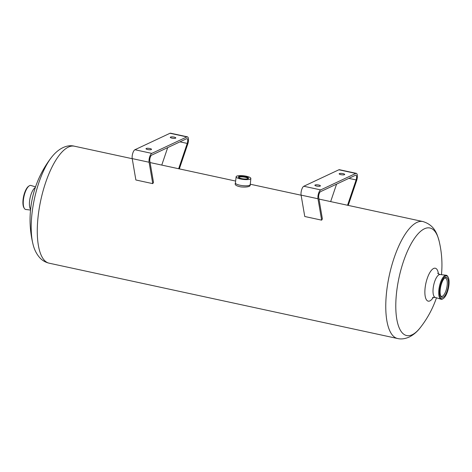 <?xml version="1.0" encoding="UTF-8"?>
<svg xmlns="http://www.w3.org/2000/svg" width="472" height="472" viewBox="0 0 472 472"><rect width="100%" height="100%" fill="white"/><g stroke="black" fill="none" stroke-linecap="round" stroke-linejoin="round"><path stroke-width="0.71" d="M321.65 220.153L317.992 198.765A5.399 1.935 -77.8 0 1 318.517 193.496A5.399 1.935 -77.8 0 1 320.7 189.903L355.77 173.43A5.399 1.935 -77.8 0 1 356.307 173.354L339.421 169.702A5.399 1.935 -77.8 0 0 338.878 169.778L303.809 186.251A5.399 1.935 -77.8 0 0 301.632 189.844A5.399 1.935 -77.8 0 0 301.101 195.113L304.759 216.5L321.65 220.153A59.844 21.447 -77.8 0 1 322.376 218.914L318.712 197.508A3.546 1.268 -77.8 0 1 319.06 194.045A3.546 1.268 -77.8 0 1 320.494 191.685L355.563 175.212A3.546 1.268 -77.8 0 1 355.917 175.159A3.546 1.268 -77.8 0 1 356.124 179.938L347.545 205.249M152.763 183.637L149.105 162.25A5.399 1.935 -77.8 0 1 149.63 156.981A5.399 1.935 -77.8 0 1 151.813 153.388L186.882 136.915A5.399 1.935 -77.8 0 1 187.419 136.839L170.534 133.187A5.399 1.935 -77.8 0 0 169.991 133.269L134.927 149.736A5.399 1.935 -77.8 0 0 132.744 153.329A5.399 1.935 -77.8 0 0 132.213 158.604L135.871 179.985L152.763 183.637A59.844 21.447 -77.8 0 1 153.488 182.398L149.825 160.993A3.546 1.268 -77.8 0 1 150.173 157.53A3.546 1.268 -77.8 0 1 151.606 155.17L186.676 138.697A3.546 1.268 -77.8 0 1 187.03 138.65A3.546 1.268 -77.8 0 1 187.237 143.423L178.658 168.74M250.125 184.682A7.404 1.823 6.6 0 1 249.529 185.29A7.404 1.823 6.6 0 1 241.18 185.449A7.404 1.823 6.6 0 1 235.416 182.983L235.192 183.761C234.92 185.077 236.826 186.121 240.909 186.912C244.868 187.254 247.747 187.03 249.558 186.239L250.178 185.543L250.844 178.469A7.404 1.823 6.6 0 0 243.7 175.808A7.404 1.823 6.6 0 0 236.136 176.77A7.404 1.823 6.6 0 0 241.9 179.242A7.404 1.823 6.6 0 0 250.248 179.083A7.404 1.823 6.6 0 0 250.844 178.469M35.53 186.912L31.004 185.484A12.284 4.401 102.2 0 0 29.181 185.885L28.58 186.292A11.723 4.201 102.2 0 0 23.6 196.44A11.723 4.201 102.2 0 0 23.942 207.745L24.326 208.364A12.284 4.401 102.2 0 0 25.818 209.485L30.532 210.052M29.181 185.885A12.284 4.401 102.2 0 0 23.966 196.523A12.284 4.401 102.2 0 0 24.326 208.364M448.058 276.981L447.674 276.362A12.284 4.401 102.2 0 0 446.182 275.241A12.284 4.401 102.2 0 0 439.432 286.345A12.284 4.401 102.2 0 0 440.995 299.242A12.284 4.401 102.2 0 0 442.364 299.1A12.284 4.401 102.2 0 0 442.819 298.841L443.42 298.434A11.723 4.201 102.2 0 0 448.4 288.28A11.723 4.201 102.2 0 0 448.058 276.981A11.723 4.201 102.2 0 0 440.305 285.979A11.723 4.201 102.2 0 0 442.99 298.682A11.723 4.201 102.2 0 0 443.42 298.434M440.258 289.289A10.254 3.676 102.2 0 0 440.913 296.351A10.254 3.676 102.2 0 0 447.887 288.174A10.254 3.676 102.2 0 0 444.919 277.843A10.254 3.676 102.2 0 0 440.258 289.289M440.659 295.802A9.346 3.351 102.2 0 0 441.485 296.345A9.346 3.351 102.2 0 0 446.736 287.92A9.346 3.351 102.2 0 0 445.438 278.085A9.346 3.351 102.2 0 0 444.459 278.238M248.183 178.634A5.139 1.268 6.6 0 0 248.39 178.51A5.139 1.268 6.6 0 0 243.635 176.363A5.139 1.268 6.6 0 0 238.513 177.372A5.139 1.268 6.6 0 0 243.033 178.841A5.139 1.268 6.6 0 0 248.183 178.634M248.001 178.705A4.614 1.139 6.6 0 0 248.012 178.658A4.614 1.139 6.6 0 0 243.564 177A4.614 1.139 6.6 0 0 238.85 177.602A4.614 1.139 6.6 0 0 238.85 177.649M187.419 136.839A5.399 1.935 -77.8 0 1 187.732 144.107L179.336 168.887M161.766 165.088L167.69 147.618M174.138 137.11A2.779 0.684 -173.4 0 1 175.802 137.942A2.779 0.684 -173.4 0 1 172.964 138.302A2.779 0.684 -173.4 0 1 170.286 137.305A2.779 0.684 -173.4 0 1 174.138 137.11M149.854 148.515A2.779 0.684 -173.4 0 1 151.518 149.347A2.779 0.684 -173.4 0 1 148.68 149.707A2.779 0.684 -173.4 0 1 146.001 148.709A2.779 0.684 -173.4 0 1 149.854 148.515M356.307 173.354A5.399 1.935 -77.8 0 1 356.62 180.623L348.224 205.397M330.654 201.603L336.577 184.127M318.742 185.03A2.779 0.684 -173.4 0 1 320.405 185.862A2.779 0.684 -173.4 0 1 317.567 186.222A2.779 0.684 -173.4 0 1 314.889 185.225A2.779 0.684 -173.4 0 1 318.742 185.03M343.026 173.625A2.779 0.684 -173.4 0 1 344.69 174.457A2.779 0.684 -173.4 0 1 341.852 174.817A2.779 0.684 -173.4 0 1 339.173 173.82A2.779 0.684 -173.4 0 1 343.026 173.625M318.983 199.078L422.888 221.539A59.844 21.447 102.2 0 0 389.282 275.5A59.844 21.447 102.2 0 0 397.601 338.524C401.094 339.38 404.964 338.884 409.206 337.043C413.531 334.872 417.289 331.657 420.487 327.391A101.793 101.793 0 0 0 436.47 297.808M51.513 157.335A101.793 101.793 0 0 0 32.863 243.587A55.023 19.718 102.2 0 1 51.513 157.335C58.852 147.848 67.691 144.385 74.399 146.202A59.844 21.447 102.2 0 0 40.793 200.163A59.844 21.447 102.2 0 0 49.112 263.181L397.601 338.524M35.317 187.555A11.717 4.201 102.2 0 0 30.096 197.851A11.717 4.201 102.2 0 0 30.597 209.379M422.888 221.539C434.983 225.227 437.284 234.667 439.137 241.139A55.023 19.718 102.2 0 0 401.513 267.701A55.023 19.718 102.2 0 0 412.168 334.748A55.023 19.718 102.2 0 0 420.487 327.391M438.435 273.878A16.839 6.036 102.2 0 0 426.953 279.276A16.839 6.036 102.2 0 0 429.88 300.9A16.839 6.036 102.2 0 0 433.373 297.283M437.774 273.229C437.745 273.559 438.529 273.99 440.134 274.515A11.717 4.201 102.2 0 0 433.691 285.106A11.717 4.201 102.2 0 0 435.184 297.407L432.505 297.602M132.213 158.604L149.105 162.25M179.962 141.854L187.237 143.423M134.927 149.736L151.813 153.388M169.991 133.269L186.882 136.915M301.101 195.113L317.992 198.765M348.849 178.363L356.124 179.938M303.809 186.251L320.7 189.903M338.878 169.778L355.77 173.43M74.399 146.202L132.231 158.704M150.096 162.563L235.64 181.059M250.184 184.204L301.118 195.213M32.863 243.587C34.072 249.127 36.368 253.836 39.76 257.724C42.244 260.461 45.359 262.284 49.112 263.181M441.467 274.674A101.793 101.793 0 0 0 439.137 241.139M435.184 297.407L440.995 299.242M440.134 274.515L446.182 275.241M235.416 182.983L236.136 176.77"/></g></svg>
